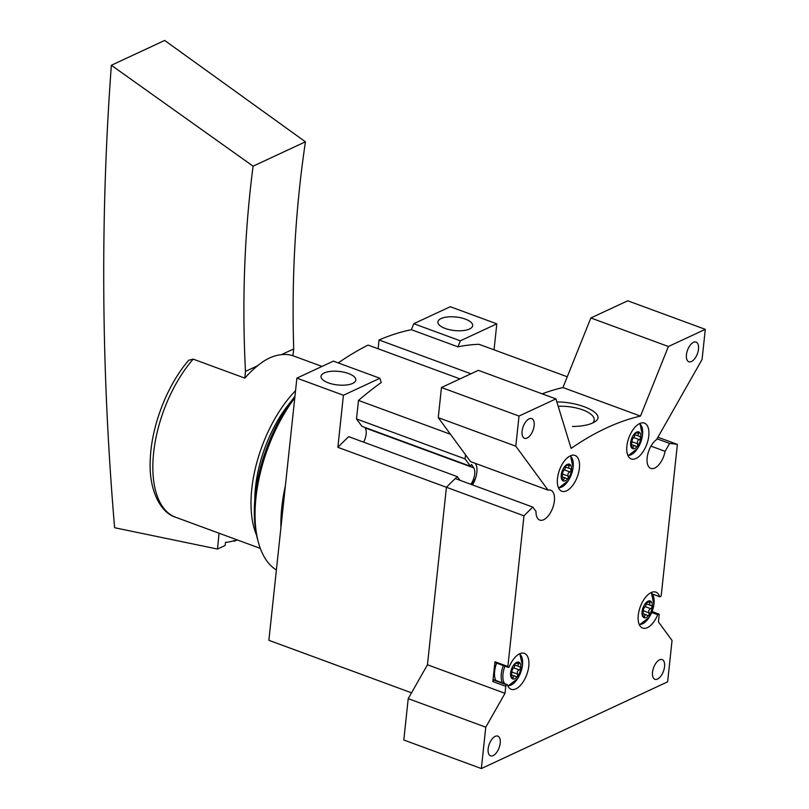 <?xml version="1.0" encoding="UTF-8"?>
<svg xmlns="http://www.w3.org/2000/svg" width="809" height="809" viewBox="0 0 809 809"><rect width="100%" height="100%" fill="white"/><g stroke="black" fill="none" stroke-linecap="round" stroke-linejoin="round"><path stroke-width="1.21" d="M572.58 426.464C582.611 426.343 590.004 424.796 594.777 421.823C607.438 414.511 580.872 401.78 556.855 401.962M571.103 448.398A400.718 200.278 -69.8 0 1 640.495 416.089L668.406 346.515L705.296 329.344L702.07 359.469L656.534 439.661A15.897 7.948 -69.8 0 0 647.524 455.325A15.897 7.948 -69.8 0 0 650.79 468.401A15.897 7.948 -69.8 0 0 665.099 451.331L669.579 443.433A368.914 184.381 -69.8 0 1 677.376 444.404L661.277 595.1A1.274 0.637 -69.8 0 1 660.417 596.597L660.093 596.749A1.274 0.637 -69.8 0 1 659.78 596.779A1.274 0.637 -69.8 0 1 659.648 596.698A19.143 9.566 110.2 0 0 655.877 592.137A19.143 9.566 110.2 0 0 640.283 606.801A19.143 9.566 110.2 0 0 642.649 628.067A19.143 9.566 110.2 0 0 657.727 614.729A1.274 0.637 -69.8 0 1 658.223 614.233L658.546 614.082A1.274 0.637 -69.8 0 1 658.87 614.051A1.274 0.637 -69.8 0 1 659.153 614.901L658.415 621.899L672.046 640.465L667.627 681.825L481.355 768.55L485.774 727.18L505.018 693.313L505.767 686.325A1.274 0.637 -69.8 0 1 506.616 684.819L506.94 684.667A1.274 0.637 -69.8 0 1 507.253 684.636A1.274 0.637 -69.8 0 1 507.385 684.717A19.143 9.566 -69.8 0 0 511.167 689.288A19.143 9.566 -69.8 0 0 526.76 674.625A19.143 9.566 -69.8 0 0 524.394 653.348A19.143 9.566 -69.8 0 0 509.316 666.687A1.274 0.637 -69.8 0 1 508.81 667.182L508.487 667.334A1.274 0.637 -69.8 0 1 508.173 667.364A1.274 0.637 -69.8 0 1 507.88 666.515L523.979 515.818A368.914 184.381 -69.8 0 1 532.818 507.112L535.993 511.44A15.897 7.948 -69.8 0 0 539.755 520.086A15.897 7.948 -69.8 0 0 552.709 507.91A15.897 7.948 -69.8 0 0 550.747 490.244A15.897 7.948 -69.8 0 0 548.087 490.143L515.808 446.194L519.024 416.059L555.914 398.888L571.103 448.398M668.406 346.515L590.853 317.967L562.943 387.551A400.718 200.278 -69.8 0 0 542.182 393.831A400.718 200.278 -69.8 0 1 562.943 387.551L640.495 416.089M648.474 601.906L650.224 602.543L650.507 601.087A8.909 4.45 110.2 0 0 645.39 603.463A8.909 4.45 110.2 0 0 643.115 607.529A8.909 4.45 110.2 0 0 642.912 608.085A8.909 4.45 110.2 0 0 642.073 611.725L642.943 608.004M645.916 602.917L644.166 605.365M642.103 612.767L642.073 611.725A8.909 4.45 110.2 0 0 643.883 617.591L642.053 612.615M647.706 615.588L648.99 615.214A8.909 4.45 110.2 0 1 643.883 617.591L644.611 616.519C644.813 614.648 645.683 614.243 647.22 615.305L642.528 613.374M642.488 613.242A1.78 0.89 -69.8 0 0 643.458 610.835A3.115 1.557 -69.8 0 1 645.147 606.629L650.8 608.712C648.869 609.521 648.312 610.926 649.111 612.909L648.99 615.214A8.909 4.45 110.2 0 0 652.307 606.962A8.909 4.45 110.2 0 0 650.507 601.087L650.456 601.067M650.8 608.712L652.307 606.962L651.134 605.536C649.334 605.122 649.03 604.121 650.224 602.543M645.36 603.504L651.508 605.628M637.047 432.835L638.786 433.472L639.07 432.016A8.909 4.45 110.2 0 0 633.963 434.393A8.909 4.45 110.2 0 0 631.687 438.448A8.909 4.45 110.2 0 0 631.485 439.004A8.909 4.45 110.2 0 0 630.646 442.644L631.505 438.933M634.489 433.846L632.739 436.284M630.666 443.696L630.646 442.644A8.909 4.45 110.2 0 0 632.446 448.52L630.798 443.615M636.279 446.507L637.563 446.143A8.909 4.45 110.2 0 1 632.446 448.52L633.184 447.438C633.386 445.577 634.256 445.172 635.783 446.224L631.101 444.303M631.06 444.161A1.78 0.89 -69.8 0 0 632.031 441.754A3.115 1.557 -69.8 0 1 633.71 437.558L639.363 439.641C637.441 440.45 636.875 441.845 637.684 443.838L637.563 446.143A8.909 4.45 110.2 0 0 640.87 437.881A8.909 4.45 110.2 0 0 639.07 432.016L639.019 431.996M639.363 439.641L640.87 437.881L639.707 436.466C637.907 436.051 637.603 435.05 638.786 433.472M633.932 434.423L640.081 436.557M567.655 465.135L569.394 465.782L569.678 464.315A8.909 4.45 110.2 0 0 564.561 466.702A8.909 4.45 110.2 0 0 562.295 470.757A8.909 4.45 110.2 0 0 562.093 471.313A8.909 4.45 110.2 0 0 561.254 474.954L562.113 471.243M565.087 466.156L563.347 468.593M561.274 476.005L561.254 474.954A8.909 4.45 110.2 0 0 563.054 480.829L561.406 475.925M566.876 478.817L568.171 478.443A8.909 4.45 110.2 0 1 563.054 480.829L563.792 479.747C563.994 477.876 564.864 477.472 566.391 478.534L565.562 478.038M561.668 476.471A1.78 0.89 -69.8 0 0 562.629 474.064A3.115 1.557 -69.8 0 1 564.318 469.867L569.971 471.94C568.049 472.759 567.483 474.155 568.292 476.147L568.171 478.443A8.909 4.45 110.2 0 0 571.478 470.191A8.909 4.45 110.2 0 0 569.678 464.315L569.627 464.295M569.971 471.94L571.478 470.191L570.315 468.765C568.515 468.36 568.211 467.359 569.394 465.782M564.54 466.732L570.679 468.866M516.991 663.117L518.741 663.764L519.024 662.298A8.909 4.45 110.2 0 0 513.907 664.685A8.909 4.45 110.2 0 0 511.642 668.74A8.909 4.45 110.2 0 0 511.43 669.296A8.909 4.45 110.2 0 0 510.6 672.936L511.46 669.225M514.433 664.128L512.684 666.576M510.621 673.978L510.6 672.936A8.909 4.45 110.2 0 0 512.4 678.812L510.57 673.826M516.223 676.799L517.507 676.425A8.909 4.45 110.2 0 1 512.4 678.812L513.128 677.73C513.331 675.859 514.2 675.454 515.737 676.516L511.055 674.595M511.005 674.453A1.78 0.89 -69.8 0 0 511.976 672.046A3.115 1.557 -69.8 0 1 513.664 667.84L519.317 669.923C517.386 670.742 516.83 672.137 517.629 674.13L517.507 676.425A8.909 4.45 110.2 0 0 520.824 668.173A8.909 4.45 110.2 0 0 519.024 662.298L518.974 662.278M519.317 669.923L520.824 668.173L519.651 666.747C517.851 666.333 517.548 665.342 518.741 663.764M513.877 664.715L520.025 666.838M481.355 768.55L403.802 740.002L408.221 698.642L427.465 664.776L505.018 693.313M495.563 662.581A1.274 0.637 -69.8 0 1 495.239 662.611A1.274 0.637 -69.8 0 1 494.956 661.752L492.833 681.562A1.274 0.637 -69.8 0 1 493.692 680.056L506.616 684.819M411.528 692.817L268.871 640.313L296.893 378.127L343.421 395.257L337.859 447.316L446.426 487.271L427.465 664.776L446.426 487.271L523.979 515.818M657.909 437.234L677.376 444.404M590.853 317.967L627.744 300.796L705.296 329.344M650.962 446.123L665.099 451.331M657.009 438.812L669.579 443.433M408.221 698.642L485.774 727.18M337.859 447.316A368.914 184.381 -69.8 0 1 348.73 436.668L457.307 476.632A368.914 184.381 -69.8 0 0 446.426 487.271A368.914 184.381 -69.8 0 1 455.265 478.564L532.818 507.112M475.277 463.355A15.897 7.948 -69.8 0 1 472.466 484.904M515.808 446.194L438.256 417.646L470.535 461.605L548.087 490.143M438.256 417.646L441.471 387.521L519.024 416.059M441.471 387.521L478.362 370.34L555.914 398.888M493.156 755.586A10.497 5.248 -69.8 0 1 490.557 755.818A10.497 5.248 -69.8 0 1 489.263 744.159A10.497 5.248 -69.8 0 1 497.808 736.119A10.497 5.248 -69.8 0 1 499.81 745.463A10.497 5.248 -69.8 0 1 493.156 755.586M657.505 679.064A10.497 5.248 -69.8 0 1 654.906 679.297A10.497 5.248 -69.8 0 1 653.611 667.637A10.497 5.248 -69.8 0 1 662.156 659.598A10.497 5.248 -69.8 0 1 664.159 668.942A10.497 5.248 -69.8 0 1 657.505 679.064M527.084 438.053A10.497 5.248 -69.8 0 1 524.495 438.286A10.497 5.248 -69.8 0 1 523.19 426.626A10.497 5.248 -69.8 0 1 531.746 418.587A10.497 5.248 -69.8 0 1 533.738 427.931A10.497 5.248 -69.8 0 1 527.084 438.053M691.442 361.532A10.497 5.248 -69.8 0 1 688.843 361.765A10.497 5.248 -69.8 0 1 687.549 350.105A10.497 5.248 -69.8 0 1 696.094 342.065A10.497 5.248 -69.8 0 1 698.096 351.409A10.497 5.248 -69.8 0 1 691.442 361.532M626.874 446.133A19.082 9.536 110.2 0 0 631.232 458.936A19.082 9.536 110.2 0 0 646.775 444.323A19.082 9.536 110.2 0 0 644.419 423.117A19.082 9.536 110.2 0 0 626.874 446.133M557.482 478.432A19.082 9.536 110.2 0 0 561.84 491.245A19.082 9.536 110.2 0 0 577.383 476.632A19.082 9.536 110.2 0 0 575.027 455.427A19.082 9.536 110.2 0 0 557.482 478.432M558.19 406.3A27.243 10.598 -173.9 0 1 594.19 420.063A27.243 10.598 -173.9 0 1 592.704 422.996M507.101 684.616L494.461 679.964A1.274 0.637 -69.8 0 0 494.329 679.884A1.274 0.637 -69.8 0 0 494.016 679.904L493.692 680.056M496.635 663.117A17.808 8.899 110.2 0 0 494.623 671.318A17.808 8.899 110.2 0 0 495.745 680.399M652.55 594.079L659.648 596.698M651.7 612.514L657.727 614.729M519.024 662.298L514.271 664.27M514.585 664.189L513.907 664.685A3.115 1.557 -69.8 0 0 513.998 664.674M650.507 601.087L646.108 603.18M646.057 602.968L645.39 603.463A3.115 1.557 -69.8 0 0 645.481 603.453M639.07 432.016L634.317 433.988M634.63 433.897L633.963 434.393A3.115 1.557 -69.8 0 0 634.054 434.382M569.678 464.315L564.925 466.287M565.238 466.206L564.561 466.702A3.115 1.557 -69.8 0 0 564.662 466.692M514.484 664.937A1.78 0.89 -69.8 0 1 513.664 667.84M565.137 466.955A1.78 0.89 -69.8 0 1 564.318 469.867M634.529 434.645A1.78 0.89 -69.8 0 1 633.71 437.558M645.966 603.726A1.78 0.89 -69.8 0 1 645.147 606.629M378.116 348.76L379.057 339.972A400.718 200.278 -69.8 0 1 411.387 329.698L413.793 323.701L450.279 306.712L496.817 323.843L494.036 349.832M296.893 378.127L333.379 361.138L379.906 378.268L381.221 382.536A400.718 200.278 -69.8 0 0 358.488 400.415L450.451 434.261M338.223 362.928A400.718 200.278 -69.8 0 1 368.095 345.079L459.987 378.895M379.057 339.972L470.949 373.798M411.387 329.698L457.914 346.828A400.718 200.278 -69.8 0 1 479.009 344.3L567.261 376.782M457.307 476.632L460.008 480.313M364.839 427.405L365.162 427.921A11.447 5.724 -69.8 0 1 363.595 442.139M365.162 427.921L473.74 467.875A11.447 5.724 -69.8 0 1 470.787 484.278M473.74 467.875L471.566 464.437L470.514 466.297L465.084 458.905L465.519 454.779M465.084 458.905L356.506 418.941L361.936 426.333L470.514 466.297M356.506 418.941L358.488 400.415M475.55 478.25A122.199 61.069 110.2 0 0 471.819 484.662M457.914 346.828L460.321 340.832L496.817 323.843M343.421 395.257L379.906 378.268M413.793 323.701L460.321 340.832M445.243 328.454A17.495 6.806 -173.9 0 1 437.891 321.921A17.495 6.806 -173.9 0 1 447.61 316.946A17.495 6.806 -173.9 0 1 465.337 319.1A17.495 6.806 -173.9 0 1 472.678 325.633A17.495 6.806 -173.9 0 1 462.97 330.608A17.495 6.806 -173.9 0 1 445.243 328.454M328.373 382.869A17.495 6.806 -173.9 0 1 321.021 376.337A17.495 6.806 -173.9 0 1 330.729 371.361A17.495 6.806 -173.9 0 1 348.457 373.515A17.495 6.806 -173.9 0 1 355.808 380.048A17.495 6.806 -173.9 0 1 346.1 385.023A17.495 6.806 -173.9 0 1 328.373 382.869M291.331 401.092A89.556 44.758 110.2 0 0 255.513 487.17A89.556 44.758 110.2 0 0 254.774 500.417M295.548 390.707A96.049 48.004 110.2 0 0 251.791 488.899A96.049 48.004 110.2 0 0 256.544 535.123M237.179 539.896L234.286 541.241L233.043 540.988M234.286 541.241L234.357 540.574A104.948 52.454 -69.8 0 1 225.489 542.364L225.155 545.488L217.51 549.058L219.047 533.222M193.189 359.125A96.049 48.004 110.2 0 0 153.629 452.777A96.049 48.004 110.2 0 0 175.604 517.234C159.808 512.522 148.249 488.444 150.322 458.561C151.677 425.14 167.483 384.639 188.73 360.248L193.189 359.125L244.824 378.127L245.471 371.392C241.891 301.201 244.429 232.8 253.096 166.179L111.349 65.266C100.185 216.559 101.277 370.714 114.615 527.731L217.51 549.058M111.349 65.266L164.662 40.45L305.438 141.808C295.396 209.066 291.483 278.104 293.707 348.932L281.401 354.666A96.049 48.004 -69.8 0 1 292.919 355.727L322.022 366.426M293.707 348.932L292.919 355.727M305.438 141.808L253.096 166.179M244.824 378.127A96.049 48.004 -69.8 0 1 257.788 365.658C265.534 359.125 273.402 355.464 281.401 354.666M257.788 365.658L245.471 371.392M294.951 396.279A108.133 54.041 110.2 0 0 257.515 539.138L258.344 542.212A111.308 55.629 110.2 0 0 276.385 569.991M294.779 397.897A111.308 55.629 110.2 0 0 258.344 542.212M285.385 485.744A111.308 55.629 110.2 0 0 280.925 527.498M492.833 681.562L505.767 686.325M494.956 661.752L507.88 666.515M494.016 679.904L506.94 684.667M652.034 611.685L658.546 614.082M651.943 611.917L658.223 614.233M503.309 665.574A17.808 8.899 110.2 0 0 501.297 673.776A17.808 8.899 110.2 0 0 502.419 682.857M504.927 666.171A16.979 8.484 110.2 0 0 502.996 674.008A16.979 8.484 110.2 0 0 504.695 683.696M507.718 685.617A16.979 8.484 110.2 0 0 517.649 678.62A31.804 31.804 0 0 0 522.412 665.676A16.979 8.484 110.2 0 0 519.388 653.905M639.201 624.396A16.979 8.484 110.2 0 0 649.131 617.398A31.804 31.804 0 0 0 653.894 604.465A16.979 8.484 110.2 0 0 650.871 592.694M627.824 455.336A16.979 8.484 110.2 0 0 637.694 448.328A31.804 31.804 0 0 0 642.457 435.384A16.979 8.484 110.2 0 0 639.484 423.653M558.432 487.645A16.979 8.484 110.2 0 0 568.302 480.637A31.804 31.804 0 0 0 573.065 467.693A16.979 8.484 110.2 0 0 570.092 455.952M511.622 677.173L513.128 677.73M511.976 672.046L517.629 674.13M562.275 479.191L563.792 479.747M562.629 474.064L568.292 476.147M631.667 446.881L633.184 447.438M632.031 441.754L637.684 443.838M643.094 615.952L644.611 616.519M643.458 610.835L649.111 612.909M495.239 662.611L508.173 667.364M494.329 679.884L507.253 684.636M652.58 594.13L659.78 596.779M652.084 611.553L658.87 614.051M507.921 686.072L517.649 678.62M519.843 653.692L522.412 665.676M639.403 624.861L649.131 617.398M651.326 592.481L653.894 604.465M628.027 455.78L637.694 448.328M639.929 423.441L642.457 435.384M558.635 488.09L568.302 480.637M570.537 455.75L573.065 467.693M561.709 476.612L565.572 478.028M175.604 517.234L260.306 548.401"/></g></svg>
